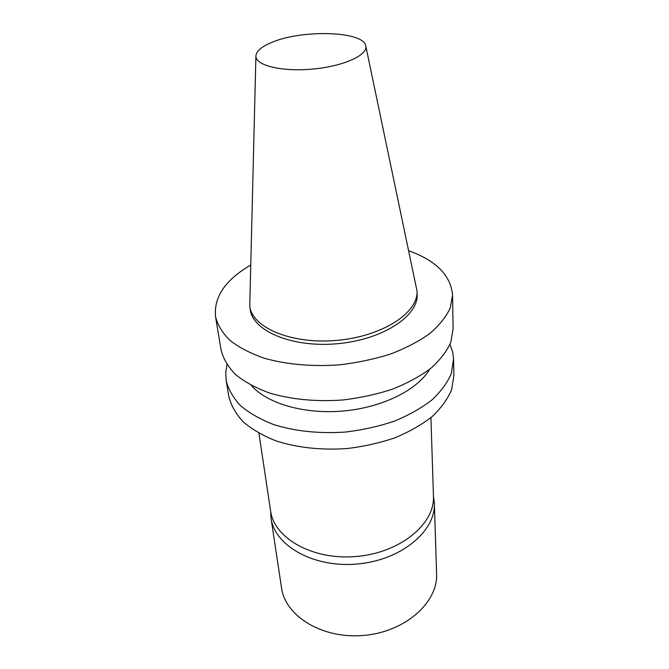 <?xml version="1.0" encoding="UTF-8"?>
<svg xmlns="http://www.w3.org/2000/svg" width="669" height="669" viewBox="0 0 669 669"><rect width="100%" height="100%" fill="white"/><g stroke="black" fill="none" stroke-linecap="round" stroke-linejoin="round"><path stroke-width="1" d="M271.48 42.523C301.426 29.361 363.342 30.991 365.717 45.735C368.502 54.917 343.607 66.323 312.49 69.083C281.39 71.984 254.839 65.261 255.918 55.728C256.495 51.011 261.688 46.613 271.48 42.523M365.809 46.153L417.013 290.998C418.551 312.615 382.517 336.356 337.176 340.354C291.868 344.61 252.138 327.76 249.746 306.218L255.909 56.154M417.013 290.998L417.138 294.251C418.677 315.935 382.718 339.727 337.485 343.715C292.269 347.955 252.614 331.046 250.214 309.446L249.746 306.218M408.859 250.775C436.313 260.734 450.873 275.536 452.562 295.163L450.178 308.141C446.056 316.93 439.24 325.41 429.724 333.58C418.752 341.391 405.665 348.206 390.47 354.043C374.347 359.136 357.321 362.74 339.409 364.848C311.846 366.771 286.8 364.555 264.255 358.216C250.532 353.399 239.142 347.487 230.077 340.496C222.534 333.045 217.693 325.126 215.535 316.73C213.645 297.245 225.169 280.135 250.106 265.417L250.499 265.183M452.562 295.163L453.105 328.956L450.789 342.294C446.767 351.309 440.102 359.989 430.811 368.343C420.09 376.296 407.312 383.237 392.477 389.157C376.731 394.309 360.106 397.921 342.603 400.003C315.684 401.86 291.174 399.485 269.097 392.879C255.642 387.886 244.453 381.773 235.53 374.548C228.087 366.871 223.27 358.709 221.096 350.071L215.535 316.73M429.69 369.238C417.673 389.826 382.727 407.438 343.607 410.975C304.487 414.554 266.939 403.541 251.402 385.469M449.978 344.376L452.629 351.961L453.574 358.709L451.349 373.503C447.41 382.71 440.896 391.557 431.806 400.054C421.319 408.14 408.818 415.181 394.309 421.161C378.905 426.362 362.648 429.983 345.522 432.04C319.172 433.83 295.171 431.313 273.504 424.497C260.3 419.338 249.294 413.057 240.497 405.648C233.155 397.771 228.38 389.4 226.172 380.552L225.721 372.608L226.958 364.672M453.615 359.855L453.875 375.827L451.642 389.626C447.745 398.925 441.306 407.856 432.316 416.419C421.955 424.572 409.595 431.656 395.254 437.668C380.034 442.886 363.953 446.516 347.027 448.565C320.978 450.312 297.228 447.728 275.779 440.804C262.7 435.578 251.795 429.205 243.064 421.704C235.764 413.726 231.014 405.263 228.806 396.316L226.172 380.552M430.92 417.607L433.462 496.231C435.001 523.768 400.564 552.627 356.845 556.449C313.151 560.58 274.073 538.42 270.619 511.049L258.92 433.253M433.453 496.122L434.348 503.188L436.589 573.718C438.103 602.309 405.489 631.787 364.028 635.399C322.6 639.338 285.203 616.224 281.524 587.834L271.004 518.049L270.602 510.949M434.348 503.188C435.887 531.019 401.367 560.154 357.53 563.984C313.719 568.132 274.507 545.712 271.004 518.049"/></g></svg>
